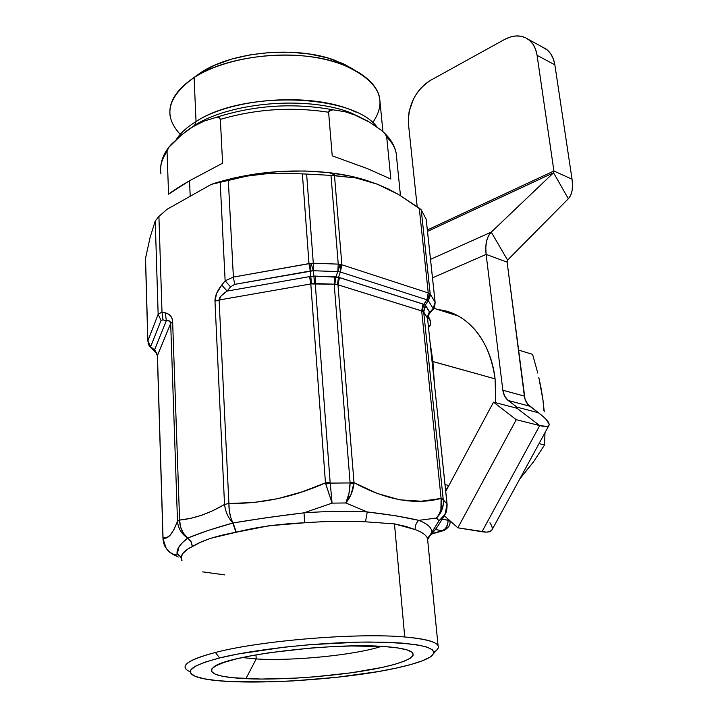 <?xml version="1.0" encoding="UTF-8"?>
<svg xmlns="http://www.w3.org/2000/svg" width="718" height="718" viewBox="0 0 718 718"><rect width="100%" height="100%" fill="white"/><g stroke="black" fill="none" stroke-linecap="round" stroke-linejoin="round"><path stroke-width="1.08" d="M433.851 653.272L435.754 650.939C443.652 644.315 433.313 639.657 404.737 636.974L394.469 523.898L415.183 529.57C414.95 525.908 416.144 522.839 418.765 520.353C416.144 522.839 414.95 525.908 415.183 529.57C422.175 532.173 426.259 535.116 427.443 538.383L427.443 538.401C426.268 535.116 422.184 532.173 415.183 529.57L405.984 526.473L394.469 523.898L404.737 636.974C424.876 638.715 435.988 641.623 438.07 645.715C438.994 647.744 437.639 649.898 433.995 652.168M185.352 668.27C183.216 663.513 193.241 658.253 215.418 652.474C260.733 640.519 357.654 632.639 404.737 636.974C357.654 632.639 260.733 640.519 215.418 652.474L219.6 657.966C254.827 649.162 320.04 642.143 368.801 642.027C419.402 642.682 440.322 647.367 431.554 656.09C425.971 660.21 414.035 664.249 395.753 668.198L410.714 664.563L422.381 660.793L430.235 657.024L433.816 653.389L432.801 650.032L427.013 647.089L416.485 644.719L401.452 643.041L382.425 642.152L360.158 642.116L309.898 644.683L284.265 647.178L238.071 653.981L219.6 657.966L205.285 662.068L195.601 666.125L190.773 669.966L190.791 673.43L195.449 676.41L204.352 678.815L217.024 680.592L232.874 681.687L271.584 681.831L293.106 680.906L337.155 677.254L378.09 671.59L395.753 668.198C336.509 681.391 225.219 686.812 197.118 677.011C183.045 672.021 190.548 665.667 219.6 657.966L215.418 652.474C186.904 660.111 178.495 666.573 190.189 671.842M242.262 657.553L256.2 658.936L245.915 678.698C217.949 677.254 207.134 673.448 213.479 667.282C224.878 655.525 334.525 642.125 385.647 646.658C395.34 647.376 402.556 648.489 407.286 649.987C423.449 655.193 404.324 663.953 367.329 670.298C330.352 676.67 279.634 680.224 245.915 678.698L256.2 658.936L242.262 657.553M255.985 654.87L256.2 658.936L255.985 654.87M448.732 485.494L445.654 490.511L448.732 485.494L445.025 484.56L448.732 485.494M432.909 361.585L434.354 382.882L432.909 361.585L432.083 361.298L495.097 378.862L432.909 361.585L430.082 342.253L432.909 361.585M495.68 402.717L495.097 378.862L495.68 402.717M163.058 538.572L157.439 355.455L170.678 323.441L177.508 521.295L179.599 520.074L172.634 321.763L170.678 323.441L172.634 321.763C172.338 317.033 169.906 314.062 165.337 312.851L166.325 320.704L165.337 312.851L161.999 312.043L162.995 319.878L161.047 320.399L162.995 319.878L166.325 320.704C169.071 320.201 170.516 321.117 170.678 323.441L177.508 521.295L173.846 529.722L170.166 535.17L166.558 537.728L163.04 537.935L157.439 355.455L154.549 349.989L157.439 355.455L154.675 349.54L166.325 320.704L169.484 321L170.678 323.441L157.377 355.697L154.549 349.989L150.627 346.749L154.549 349.989L156.847 353.57L150.861 347.7L155.142 351.326L154.675 349.54L166.325 320.704L162.995 319.878L161.999 312.043L158.911 216.441L166.989 209.333L211.298 184.373L232.686 178.27L256.048 173.891L280.46 171.431L304.935 170.983L328.476 172.562L350.169 176.063L369.815 181.528M313.308 270.731L313.883 276.134L335.88 276.87L337.819 271.584L313.308 270.731L313.29 263.228L311.109 263.326L313.308 270.731L337.819 271.584L338.25 264.125L313.29 263.228L313.308 270.731L234.651 284.382L230.55 286.85L227.13 291.077L310.804 276.394L315.265 276.08L338.483 277.319L340.386 272.032L426.887 299.765L429.229 295.026L429.409 293.42L428.242 292.917L426.887 299.765L428.242 292.917L341.876 264.78L340.386 272.032L341.876 264.78L338.25 264.125L337.819 271.584L340.206 264.368L340.691 270.174L340.386 272.032L340.763 268.227L340.206 264.368L337.819 271.584L340.386 272.032L337.819 271.584L335.88 276.87L338.483 277.319L337.478 284.714L334.875 284.274L335.88 276.87L334.875 284.274L334.184 284.175L334.57 276.726L334.184 284.175L315.238 283.574L315.265 276.08L315.238 283.574L314.52 283.619L313.883 276.134L314.52 283.619L311.441 283.879L310.804 276.394L311.441 283.879L310.804 283.942L309.53 276.556L310.804 283.942L219.107 299.998L221.099 295.906L227.13 291.077L310.804 276.394L310.266 271L310.804 276.394L313.883 276.134L313.308 270.731L311.109 263.326L310.266 271L313.308 270.731M168.936 551.532L173.568 554.682L177.211 554.027L178.226 554.592L180.694 557.024L182.049 560.228L180.353 556.549L177.211 554.027C176.179 549.647 179.688 544.325 187.748 538.051L187.82 538.015C182.489 533.564 179.751 527.586 179.599 520.074L172.634 321.763L172.06 318.577L170.606 315.974L168.335 314.044L161.999 312.043L158.148 314.269L161.047 320.399L150.627 346.749L161.047 320.399L158.148 314.269L161.999 312.043L158.911 216.441L166.989 209.333L211.298 184.373L220.193 182.031L225.138 280.81L233.386 277.067L228.306 180.047L246.759 176.134L265.247 173.873L283.781 173.182L302.386 173.891L308.991 263.605L313.29 263.228L306.622 174.07L302.386 173.891L308.991 263.605L310.266 271L311.109 263.326L233.386 277.067L234.651 284.382L310.266 271L308.991 263.605L233.386 277.067L225.138 280.81L230.55 286.85L234.651 284.382L233.386 277.067L228.306 180.047L220.193 182.031L225.138 280.81L221.727 285.055L227.13 291.077L230.55 286.85L225.138 280.81L221.727 285.055C217.114 290.907 214.87 296.31 214.978 301.246L219.107 299.998C219.125 297.512 221.79 294.542 227.13 291.077L221.727 285.055L216.567 293.5L214.978 301.246L224.528 504.458C209.252 513.451 194.273 518.656 179.599 520.074L177.508 521.295C172.553 534.156 167.725 539.703 163.04 537.935L163.022 539.308C163.551 543.158 164.449 545.913 165.732 547.574M434.704 306.523L428.09 315.328L432.9 309.557L429.472 313.245L433.089 308.677L429.705 312.303L433.125 308.569L428.278 300.555L425.236 305.15L429.705 312.303L427.596 318.55M432.9 309.557L434.695 306.568M428.027 315.489L430.01 319.878L427.578 317.76L430.01 319.878C431.186 322.992 430.854 325.362 428.987 326.995L428.422 326.367L428.987 326.995L430.638 324.042L430.629 322.086L428.027 315.489M438.267 309.673C466.422 312.168 490.636 339.973 495.097 378.862C490.663 348.616 478.403 327.659 458.308 316.01L448.535 311.809L438.267 309.673M433.304 309.377L433.51 308.812M149.811 346.659L150.861 347.7L150.627 346.749L150.861 347.7L156.201 352.466L149.82 346.659M162.968 538.401L157.386 356.245M150.861 347.7L148.689 344.945L150.861 347.7M148.025 343.051L148.689 344.945M148.563 344.425L147.872 340.862L148.563 344.425L150.627 346.749L148.563 344.425M150.627 346.749L147.872 340.862L150.627 346.749M158.148 314.269L147.872 340.862L145.539 258.238L150.152 237.272L155.241 220.964L158.148 314.269L147.872 340.862L145.539 258.238L150.152 237.272L155.241 220.964L158.148 314.269M173.352 554.574C167.24 551.334 163.821 546.183 163.085 539.119L166.226 548.355L169.484 552.016L178.235 557.015L173.568 554.682M175.111 554.96L176.754 556.118M447.987 520.281L442.279 519.159L447.987 520.281L448.032 521.995L446.614 526.913L444.586 529.381L442.037 530.737C446.129 529.103 448.113 525.612 447.987 520.281L449.836 521.187L447.987 520.281L447.835 518.881L447.987 520.281M435.323 529.489L442.037 530.737L444.218 530.414L431.976 533.645L442.037 530.737L435.323 529.489M447.117 504.512L447.018 503.937C447.395 510.956 444.702 516.574 438.94 520.801L445.115 514.312L442.351 518.136M177.211 554.027L179.06 546.685L182.534 542.566L187.748 538.051L191.033 541.749L192.343 546.56L191.033 541.749L187.82 538.015L191.123 541.695L192.478 546.488L191.123 541.695L187.82 538.015C199.155 533.25 214.197 528.242 232.937 522.973L233.09 522.946C255.078 519.285 278.728 515.91 304.019 512.832L304.629 522.776C326.439 521.214 346.722 520.891 365.498 521.798C346.722 520.891 326.439 521.214 304.629 522.776L304.019 512.832C326.681 511.225 347.763 510.929 367.266 511.952L365.498 521.798L394.469 523.898L365.498 521.798L367.266 511.952C388.662 514.465 405.832 517.274 418.765 520.353L436.266 518.064C441.543 513.253 443.877 507.168 443.257 499.8L441.328 499.647L443.257 499.8L443.185 499.19L441.103 498.445L441.328 499.647C442.414 507.07 440.717 513.208 436.266 518.064L438.94 520.801L442.629 517.49L445.322 513.379L447.018 503.937L443.266 499.916M443.383 503.408L442.01 509.852L439.362 514.707M188.987 548.381L200.475 542.305L210.428 538.356L236.016 532.271L232.937 522.973L236.285 532.209C256.757 526.994 279.535 523.844 304.629 522.776L268.694 525.809L236.285 532.209L233.09 522.946L267.293 517.597L304.019 512.832L332.075 503.13L325.46 482.864L330.145 482.46L330.244 483.106L325.766 484.094L332.075 503.13L330.244 483.106L350.079 482.945L330.244 483.106L332.075 503.13L345.798 502.968L348.939 493.706L350.079 482.945C349.962 490.681 348.544 497.35 345.798 502.968C350.213 497.727 352.924 491.354 353.947 483.86L350.079 482.945L350.07 482.308L350.079 482.945L353.947 483.86L354.019 482.631L350.07 482.308L334.184 284.175L310.804 283.942L325.46 482.864C293.824 497.035 261.639 503.901 228.898 503.462L229.284 510.713L230.81 517.597L236.016 532.271C216.468 535.781 201.955 540.519 192.478 546.488L192.343 546.56C183.62 550.661 180.021 555.229 181.546 560.273M381.33 646.388C355.32 655.031 292.639 661.278 256.2 658.936C292.639 661.278 355.32 655.031 381.33 646.388M385.647 646.658L398.194 648.004L407.106 649.925L412.141 652.321L413.245 655.085L410.516 658.092L404.198 661.224L394.631 664.365L382.254 667.408L351.012 672.829L314.798 676.805L296.256 678.097L261.235 679.066L232.811 677.747L222.427 676.239L215.238 674.211L211.639 671.716L211.882 668.826L216.127 665.649L224.33 662.301L236.276 658.927L251.542 655.678L269.528 652.698L310.409 648.094L331.447 646.685L351.578 645.967L385.647 646.658M202.611 571.869L224.797 574.912M187.542 549.243L182.525 553.766L181.223 557.85M439.048 514.312L440.906 509.771L441.103 498.445C415.013 505.328 385.979 500.06 354.019 482.631L351.174 494.217L345.798 502.968L367.266 511.952L345.798 502.968L332.075 503.13L304.019 512.832C326.681 511.225 347.763 510.929 367.266 511.952L396.183 515.856L418.765 520.353C428.018 523.978 432.308 528.098 431.635 532.738L427.731 539.496L431.635 532.738L427.461 538.572M436.266 518.064L418.765 520.353C428.018 523.978 432.308 528.098 431.635 532.738L438.94 520.801L436.508 517.813M445.142 514.276L445.115 514.312C446.443 512.787 447.099 509.394 447.081 504.135M439.075 520.712L428.727 537.261M177.508 521.295C178.154 528.502 181.573 534.084 187.748 538.051M224.528 504.458L228.898 503.462L219.107 299.998L214.978 301.246L224.528 504.458L213.174 510.543L201.857 515.192L190.629 518.342L179.599 520.074L180.559 527.021L183.53 533.357L187.82 538.015L207.583 530.629L233.09 522.946C230.227 517.669 228.827 511.18 228.898 503.462L224.528 504.458C225.497 511.925 228.306 518.1 232.937 522.973M219.107 299.998L310.804 283.942L325.46 482.864L301.775 491.974L277.615 498.705L253.203 502.573L228.898 503.462L219.107 299.998M330.145 482.46L315.238 283.574L330.145 482.46M334.875 284.274L334.184 284.175L350.07 482.308L354.019 482.631L337.954 284.804L334.875 284.274M422.076 311.065L423.835 304.342L422.076 311.065L337.954 284.804L421.672 310.894L441.103 498.445L421.179 501.227L399.8 499.827L377.192 493.454L354.019 482.631L337.954 284.804L339.443 277.561L423.037 304.028L425.639 305.527L429.499 311.791L427.856 315.417L427.569 318.316L423.467 311.845L425.236 305.15L423.485 311.854L421.672 310.894L441.103 498.445L443.185 499.19L423.701 312.034L443.257 499.8L447.018 503.937L427.515 318.119L447.009 503.839M447.009 503.471L427.515 318.119L429.499 311.791L427.515 318.119L423.701 312.034L425.639 305.527L423.485 311.854M421.672 310.894L423.037 304.028L421.672 310.894M337.954 284.804L337.478 284.714L338.483 277.319L339.443 277.561L337.954 284.804M338.483 277.319L423.835 304.342L426.887 299.765L340.386 272.032L338.483 277.319M426.887 299.765L423.835 304.342L425.236 305.15L428.278 300.555L426.887 299.765L428.278 300.555L429.041 298.885L429.409 293.42L428.736 296.66L426.887 299.765M429.041 298.885L430.217 295.735L430.208 294.057L429.409 293.42L429.041 298.885M331.384 175.425L355.94 177.956L366.638 180.559L377.309 184.185L387.971 188.843L398.607 194.506L421.134 209.782L419.258 208.121L428.242 292.917L341.876 264.78L334.498 175.614L330.989 175.38L338.25 264.125L330.989 175.38L306.622 174.07L313.29 263.228L338.25 264.125L341.876 264.78L334.498 175.614L355.94 177.956L377.309 184.185L398.607 194.506L419.258 208.121L428.242 292.917L430.208 294.057L421.251 209.925L426.169 219.196L435.108 302.296L426.169 219.196L421.251 209.925L430.208 294.057L435.108 302.296L430.208 294.057L428.278 300.555L433.125 308.569L435.108 302.296L434.614 306.039L433.125 308.569L434.74 306.442M302.386 173.891L306.209 174.07M369.851 181.546C358.102 177.418 344.568 174.456 329.257 172.652C290.054 168.595 252.413 171.961 216.324 182.731L211.298 184.373L246.759 176.134M155.241 220.964L158.911 216.441M160.976 174.007C159.665 166.594 161.694 159.1 167.052 151.525L168.577 147.576L171.09 144.551L181.699 134.751L192.846 126.772L204.19 121.055L215.651 117.546L218.452 117.384L220.354 119.385L222.589 163.192L189.552 180.748L190.198 196.265L189.552 180.748C180.317 186.07 173.316 190.539 168.559 194.165L167.052 151.525C161.703 159.082 159.674 166.567 160.976 173.98M352.323 113.435C310.005 95.656 231.537 101.534 194.605 125.381L185.334 131.888M176.287 139.489C180.46 133.072 187.048 127.095 196.041 121.548L194.605 125.381L196.041 121.548C233.799 96.966 315.364 92.218 355.5 111.981M180.245 134.329C162.78 115.697 167.402 96.768 194.102 77.535L196.041 121.548L194.102 77.535C176.063 89.642 168.084 102.584 170.166 116.343M380.154 103.32L379.598 97.657C375.702 78.28 347.216 61.003 307.116 56.291C267.078 51.561 220.48 60.474 194.102 77.535L200.591 72.715L193.043 78.226L200.591 72.715L214.844 65.158L231.743 59.073L250.564 54.765L270.462 52.441L290.521 52.208L309.844 54.074L327.552 57.925L342.89 63.543L352.717 68.919L335.064 60.348C296.821 45.683 232.847 51.391 201.255 72.294L194.829 77.077C229.23 54.299 299.523 48.025 341.221 64.01C378.287 79.869 388.77 99.434 372.678 122.706M196.041 121.548C243.573 89.84 353.768 94.264 377.076 127.14M369.716 122.302L381.698 130.541L384.803 133.377L386.688 136.878C391.795 142.02 394.954 147.432 396.174 153.096L396.156 152.988C394.918 147.361 391.759 141.984 386.688 136.878L390.843 179.042L367.643 168.703L332.219 155.824L328.62 112.259L329.104 110.725L333.143 109.818L345.196 111.766L353.31 114.27L369.716 122.302L381.698 130.541L385.916 134.867L386.688 136.878L390.843 179.042L367.643 168.703L332.219 155.824L328.62 112.259L330.28 110.033L333.143 109.818L345.196 111.766L357.429 115.912L369.716 122.302M215.651 117.546C254.037 105.187 293.195 102.602 333.143 109.818C293.195 102.602 254.037 105.187 215.651 117.546L218.452 117.384L219.681 117.923L220.354 119.385C255.814 109.001 291.903 106.632 328.62 112.259C291.903 106.632 255.814 109.001 220.354 119.385L222.589 163.192L189.552 180.748L168.559 194.165L167.052 151.525L168.577 147.576L181.699 134.751L192.846 126.772L204.19 121.055L215.651 117.546M367.499 120.983L351.416 113.085C308.911 95.691 231.268 101.723 194.605 125.381M519.644 479.175L533.196 462.275L544.585 444.936L544.98 432.694L544.585 444.936L533.196 462.275L525.854 471.286M544.253 411.773L543.023 400.321L544.253 411.773M541.201 388.86L543.023 400.321L538.805 377.372L541.201 388.86M537.773 373.064L532.585 354.36L518.441 350.043L532.585 354.36M543.84 410.741L543.023 400.321M544.585 444.936L539.021 443.616L544.585 444.936M516.987 408.264L539.721 425.577L481.993 531.742L539.721 425.577L546.972 426.42L548.731 425.693L549.18 424.23L546.147 419.411L542.826 416.26L527.784 404.315L525.029 399.154L507.114 262.142L507.554 260.113L491.265 232.111C486.741 236.725 485.027 244.156 486.122 254.414L432.496 277.839L486.122 254.414L485.781 247.378L486.571 241.131L488.428 235.962L491.265 232.111L553.551 172.769L427.506 231.411L553.551 172.769L568.351 198.76L507.554 260.113L491.265 232.111L553.551 172.769L553.91 170.992L553.551 172.769L568.351 198.76L570.648 195.377L572.066 190.844L572.533 185.361L572.04 179.204L553.91 170.992L537.073 55.322L535.628 49.461L533.142 44.453L529.722 40.477L525.513 37.686L520.685 36.169L515.434 35.99L509.96 37.121L504.476 39.508L430.342 80.443L425.469 83.737L420.928 88.027L416.898 93.152L413.514 98.922L409.143 111.505L408.318 117.86L408.452 123.954C407.986 105.124 415.282 90.621 430.342 80.443L504.476 39.508C513.505 34.76 521.483 34.733 528.421 39.427C533.088 42.945 535.969 48.241 537.073 55.322L553.91 170.992L427.345 229.984L553.91 170.992L572.04 179.204C573.287 188.188 572.058 194.704 568.351 198.76L507.554 260.113L507.114 262.142L486.122 254.414L502.851 390.251L486.122 254.414L507.114 262.142L524.364 396.085L502.851 390.251L504.646 396.183L508.227 400.509C505.257 398.149 503.462 394.729 502.851 390.251L524.364 396.085C524.993 400.5 526.797 403.875 529.767 406.209L508.227 400.509L516.942 407.142L508.227 400.509L529.767 406.209L538.482 412.76L516.942 407.142L517.866 408.237L516.987 408.264L517.884 408.174L516.942 407.142L516.421 408.12L516.942 407.142L538.482 412.76C546.147 418.603 549.674 422.731 549.082 425.164C548.364 426.788 545.24 426.932 539.721 425.577L516.251 419.68L539.721 425.577L516.987 408.264L493.508 402.152L516.251 419.68L457.851 527.82L444.307 515.73L457.851 527.82L516.251 419.68L493.508 402.152L445.743 491.381M481.993 531.742C487.675 532.612 491.04 531.939 492.09 529.713L489.613 531.688L486.364 532.128L457.851 527.82L481.993 531.742M489.918 522.722L491.767 525.872L492.351 528.484M537.073 55.322L554.852 64.835C553.713 57.844 550.823 52.585 546.156 49.084L541.91 46.769L547.457 50.125L550.885 54.074L553.381 59.047L554.852 64.835L537.073 55.322M408.452 123.954L417.167 206.596L408.452 123.954M572.04 179.204L554.852 64.835L572.04 179.204M491.265 232.111L430.504 259.351L491.265 232.111M427.551 538.715L438.07 645.715M428.79 314.062L427.569 317.805M427.578 317.769L427.587 318.343M433.869 308.282L458.308 316.01M157.368 355.778L156.847 353.57M444.218 530.414C448.912 527.407 450.787 524.328 449.836 521.187L449.773 520.604M431.626 534.048L442.979 530.773M444.451 515.497C435.709 529.731 436.67 528.062 429.445 536.436M426.205 219.322L435.135 302.395L434.713 306.505M147.8 341.122L145.503 259.333M336.311 175.677L329.257 172.652M215.427 183.189L216.324 182.731M189.579 128.863L185.208 131.977M368.774 121.737L353.31 114.27M194.829 77.077L201.255 72.294M341.221 64.01L335.064 60.348M382.909 131.529L379.598 97.657M169.188 146.723C163.892 153.526 161.047 160.563 160.653 167.841M384.803 133.377C390.924 139.427 394.712 145.96 396.156 152.988L400.456 195.592M492.09 529.713L548.902 425.496M528.421 39.427L546.156 49.084"/></g></svg>
